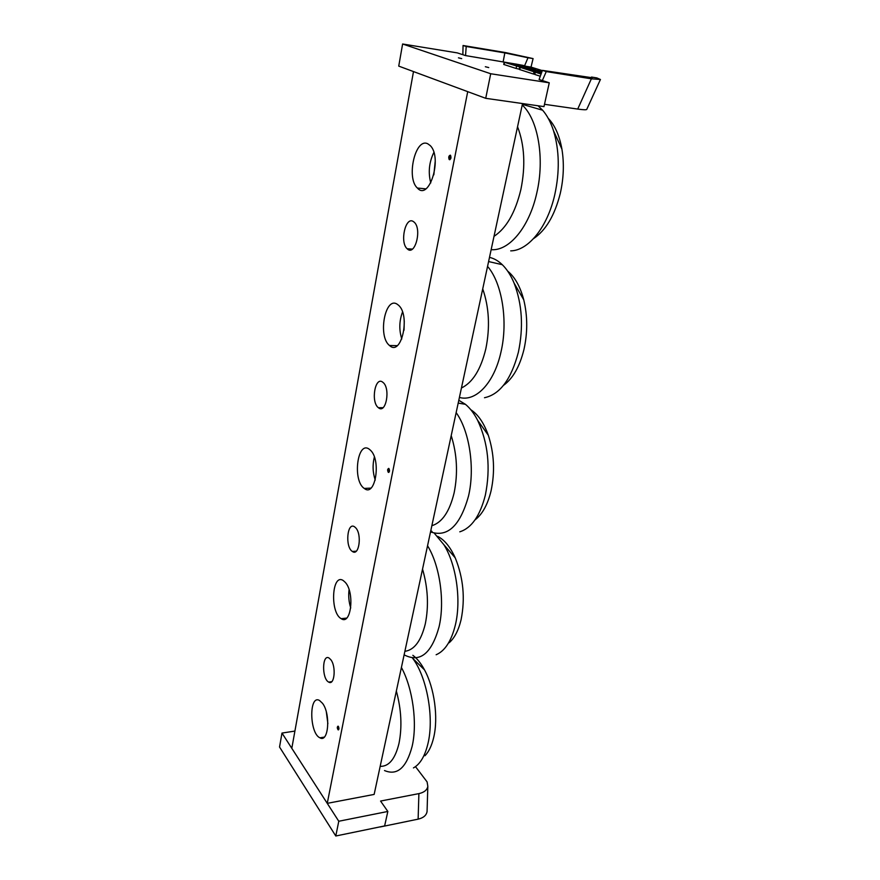 <?xml version="1.0" encoding="UTF-8"?>
<svg xmlns="http://www.w3.org/2000/svg" width="880" height="880" viewBox="0 0 880 880"><rect width="100%" height="100%" fill="white"/><g stroke="black" fill="none" stroke-linecap="round" stroke-linejoin="round"><path stroke-width="1.32" d="M413.248 221.463L414.249 222.233C422.312 229.273 414.788 256.905 407.165 248.754C399.641 242.55 405.383 216.271 413.248 221.463M382.954 382.382C390.786 388.168 385.968 414.513 378.411 407.715C370.513 402.16 375.155 375.452 382.91 382.349L382.954 382.382M355.597 527.714C362.208 534.116 359.117 556.677 352.396 551.474C344.883 547.118 347.182 521.257 354.64 526.878L355.597 527.714M330.759 659.626C336.38 666.369 334.532 685.971 328.68 682.088C321.695 678.81 322.069 653.565 329.065 658.031L330.759 659.626M402.512 312.026C399.201 320.947 398.959 329.934 401.786 338.987M404.019 330.242L404.272 320.914M397.606 304.524L398.343 305.096C410.817 315.051 401.379 357.06 389.532 345.499C377.41 336.446 385.33 295.009 397.606 304.524M345.301 582.384C354.948 592.625 351.076 625.823 341.198 618.673C329.758 612.678 331.892 572.627 343.31 580.602L345.301 582.384M349.074 589.677C348.271 595.892 348.832 601.997 350.735 607.97M450.318 155.166L450.56 155.342C451.352 158.07 450.89 159.467 449.185 159.544C448.36 157.201 448.734 155.738 450.318 155.166L449.812 159.764M433.851 152.449C429.077 162.272 428.054 172.436 430.76 182.93M433.84 174.834L435.237 161.084M427.856 143.836L430.199 145.563C442.838 157.553 429.154 201.597 417.395 188.045C405.966 178.112 415.382 137.115 427.856 143.836M388.674 468.38L388.828 472.417M388.938 468.545C389.873 470.778 389.653 472.043 388.289 472.34C387.255 470.14 387.442 468.853 388.861 468.479L388.938 468.545M374.363 457.028C372.427 464.805 372.713 472.483 375.243 480.084M370.216 450.021C381.524 459.547 375.441 497.75 364.276 488.433C352.165 480.744 357.467 439.604 369.479 449.394L370.216 450.021M338.03 726.154L338.536 729.85M338.415 726.484C339.185 728.431 339.086 729.564 338.129 729.872C337.04 728.09 337.029 726.858 338.096 726.176L338.415 726.484M322.531 703.329C330.836 713.966 328.548 743.193 319.924 737.814C309.331 733.304 308.902 694.1 319.539 700.48L322.531 703.329M326.37 712.195L327.877 723.679M291.808 748.319L413.49 71.577L467.72 91.652L327.25 803.352L291.808 748.319M327.25 803.352L374.143 794.42L522.533 103.554M384.505 770.55C397.177 775.896 406.373 767.866 412.104 746.46C417.615 723.272 412.753 688.16 401.412 667.48M413.446 767.91C420.057 764.291 424.886 756.25 427.922 743.754C434.335 717.794 426.976 677.358 412.797 658.46L412.368 657.877M380.171 766.359C388.905 766.612 395.175 758.978 398.981 743.468C402.237 727.1 401.368 709.61 396.352 691.02M424.963 755.744C428.835 751.729 431.728 745.69 433.653 737.627C438.515 717.717 434.412 687.863 424.49 669.856C420.948 663.311 417.076 658.471 412.863 655.314M430.529 531.905C447.579 537.702 460.251 525.734 468.534 495.979C475.134 468.072 469.48 430.958 456.148 412.632M459.778 531.817C471.548 528.088 480.084 515.845 485.364 495.088C490.765 467.852 488.18 442.915 477.609 420.266C474.067 413.391 470.008 408.089 465.454 404.338L458.799 400.268M431.86 525.712C442.156 522.522 449.581 511.555 454.146 492.8C458.051 473.297 457.072 454.245 451.209 435.644M475.013 519.893C482.35 514.305 487.696 504.636 491.051 490.908C495.088 471.955 494.175 453.398 488.301 435.248C483.912 422.928 478.093 414.436 470.822 409.75M491.15 249.667C508.904 251.295 529.254 227.491 536.8 192.951C544.863 158.73 538.175 119.526 522.225 105.028M510.719 250.866C528.165 250.679 547.404 227.436 554.763 194.722C559.812 171.545 559.383 150.194 553.498 130.68C550.748 122.254 547.129 115.423 542.619 110.209L538.01 105.765M494.021 236.335C506.352 228.228 515.306 212.641 520.872 189.563C525.657 165.902 524.546 144.969 517.55 126.753M533.533 238.634C545.798 230.45 554.708 215.402 560.263 193.468C563.706 178.255 564.256 163.46 561.913 149.094C559.482 135.553 554.917 125.29 548.229 118.327M404.69 655.127C420.189 662.805 431.64 653.389 439.043 626.901C445.06 601.513 439.824 565.422 427.548 545.765M436.139 654.753C444.972 650.958 451.374 641.036 455.356 625.009C461.461 599.863 456.225 564.146 443.828 544.654L434.269 533.17M432.047 531.476L430.793 530.662M404.877 651.321C414.348 650.001 421.157 640.827 425.315 623.81C428.879 605.979 427.955 587.752 422.532 569.118M449.13 642.785C454.531 638.044 458.513 630.366 461.076 619.762C465.333 598.543 463.375 577.907 455.224 557.843C450.285 546.931 444.411 539.759 437.613 536.349M459.415 397.441C475.662 402.127 494.153 383.24 500.973 352.022C508.244 321.189 502.106 283.041 487.553 266.398M484.495 397.727C499.939 394.427 511.225 379.291 518.353 352.319C523.6 327.283 522.192 304.216 514.107 283.129C510.862 275.363 506.913 269.203 502.26 264.671C498.245 260.81 493.988 258.379 489.5 257.378M461.439 387.992C472.681 382.569 480.821 369.49 485.848 348.733C490.16 327.305 489.126 307.362 482.724 288.882M503.481 385.374C512.875 378.587 519.706 366.619 523.963 349.459C527.703 332.552 527.637 316.008 523.754 299.827C520.267 286.605 514.899 277.035 507.65 271.095M530.794 69.674L535.821 71.269L530.706 70.125M539.011 71.445L541.882 71.874M541.761 72.215L536.096 70.521L539.11 71.005M541.552 72.776L534.006 71.775L519.882 67.232L542.069 71.357M534.831 74.261L533.511 74.052L534.006 71.775M533.511 74.052L519.409 69.465L519.882 67.232M519.684 66.924L504.196 62.238L509.542 63.019L518.254 66.022L527.637 67.529L515.878 64.053L523.193 65.417L535.744 69.421L519.684 66.924L519.211 69.157L516.098 68.464L503.734 64.438L504.196 62.249M521.367 66.528L521.565 65.615M519.882 66.286L520.069 65.373M515.636 65.197L515.878 64.053M541.09 74.03L535.282 72.182L541.343 73.348M540.287 76.23L534.787 74.459L535.282 72.182M591.162 77.869L591.514 77.055L596.816 77.913L600.457 79.497L591.382 78.815L546.249 71.577L542.333 80.553L539.088 79.497L542.432 70.378L592.218 77.748M524.557 65.846L528 57.761L533.093 58.597L531.014 67.1L542.344 70.62M531.014 67.1L525.932 66.275M515.867 64.075L465.553 55.583L457.237 52.877L402.611 44L490.71 73.744L549.263 82.808L542.333 80.553M485.342 66.726L488.73 67.573L485.342 66.726M458.458 57.827L461.692 58.63L458.458 57.827M503.173 61.666L504.834 52.91L528 57.761M465.553 55.583L466.202 46.486L504.834 52.91M591.514 77.055L592.306 77.583M546.249 71.577L542.432 70.378M466.202 46.486L463.056 45.507L462.858 54.703M463.056 45.507L505.67 52.602L533.093 58.597M591.382 78.815L577.709 109.076L544.5 104.302M586.806 109.296L586.806 109.329C586.63 109.978 583.605 109.89 577.709 109.076M490.71 73.744L485.716 98.318L543.983 106.612L549.263 82.808M485.716 98.318L398.739 66.11L402.611 44M294.91 731.071L281.985 733.073L279.543 747.021L335.786 836L384.626 825.935L387.838 811.459L380.567 801.053L418.891 793.617C424.127 792.462 427.108 790.042 427.834 786.346L427.097 781.902L415.492 766.634M380.149 826.969L418.132 819.148C423.379 817.916 426.36 815.397 427.064 811.591L427.108 809.952M418.132 819.148L418.891 793.617M281.985 733.073L338.778 821.249L335.786 836M338.778 821.249L387.838 811.459M519.761 69.641L520.245 67.397M516.098 68.464L516.56 66.231M504.075 64.603L504.537 62.403M412.401 249.095L407.165 248.754M383.031 407.671L378.411 407.715M356.246 551.188L352.396 551.474M331.749 681.67L328.68 682.088M322.586 738.122L322.729 737.363M397.221 345.653L389.532 345.499M346.632 618.101L341.198 618.673M425.821 188.848L417.395 188.045M370.898 488.114L364.276 488.433M324.258 737.121L319.924 737.814M412.786 658.449L424.501 669.867M458.194 403.084L465.454 404.338M477.609 420.266L488.301 435.237M522.368 104.346L542.619 110.22M553.498 130.68L561.913 149.094M443.839 544.665L455.224 557.843M488.598 261.558L502.26 264.682M514.107 283.118L523.754 299.827M600.369 79.618L586.784 109.329M427.823 786.357L427.064 811.591"/></g></svg>
